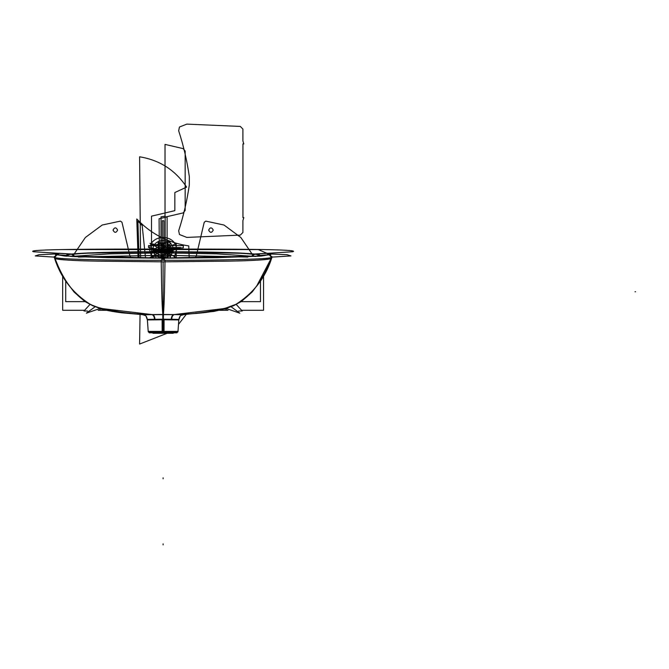 <?xml version="1.0" encoding="UTF-8"?>
<svg xmlns="http://www.w3.org/2000/svg" width="669" height="669" viewBox="0 0 669 669"><rect width="100%" height="100%" fill="white"/><g stroke="black" fill="none" stroke-linecap="round" stroke-linejoin="round"><path stroke-width="1" d="M178.824 319.941C179.643 313.937 182.612 315.559 183.181 314.739L173.99 314.581C172.309 314.84 171.373 316.596 171.172 319.849L178.824 319.941L180.095 316.387M162.115 319.74L162.166 331.866L177.962 331.866L178.79 319.966M146.837 314.748L152.298 314.614C134.829 314.38 117.627 312.231 100.693 308.15C76.701 302.296 62.794 279.207 55.025 258.435C56.882 259.907 77.119 260.743 97.523 261.136L163.102 261.838L163.102 319.197L178.832 319.397L163.102 319.197L163.102 314.505L173.907 314.614C191.376 314.388 208.577 312.231 225.503 308.15C249.495 302.296 263.41 279.207 271.179 258.435C269.314 259.907 249.077 260.743 228.681 261.136L163.102 261.838L229.735 261.111C252.639 260.743 266.454 259.856 271.171 258.435L256.687 286.031M142.673 314.681L173.907 314.614C172.502 315.107 171.674 316.671 171.423 319.314L178.832 319.397L177.996 331.406L163.102 331.406L163.102 319.74L163.102 331.406L177.996 331.406L176.465 332.828L177.887 331.866M162.166 330.963L162.258 332.828M163.102 332.828L163.102 331.448L148.242 331.849L147.381 319.933L155.024 319.849C154.832 316.596 153.887 314.84 152.214 314.581L142.112 314.664M149.195 332.828L177.001 332.828M164.056 330.963L163.947 332.819L164.03 330.963M148.209 331.406L163.102 331.406L148.209 331.406L150.182 332.761M148.242 331.866L164.03 331.866L164.089 319.74M146.101 316.378L147.381 319.941C146.452 314.614 145.181 315.935 143.024 314.739L152.214 314.581M55.025 258.435C59.666 259.84 73.331 260.734 96.018 261.102L163.102 261.838L163.102 314.505L152.298 314.614C153.703 315.124 154.531 316.688 154.782 319.314L147.372 319.397L154.782 319.314C154.531 316.688 153.703 315.124 152.298 314.614C153.703 315.124 154.531 316.688 154.782 319.314L147.372 319.397L154.782 319.314C154.531 316.688 153.703 315.124 152.298 314.614C153.703 315.124 154.531 316.688 154.782 319.314L171.423 319.314C171.674 316.671 172.502 315.107 173.907 314.614C172.502 315.107 171.674 316.671 171.423 319.314L163.102 319.197L171.423 319.314C171.674 316.671 172.502 315.107 173.907 314.614C172.502 315.107 171.674 316.671 171.423 319.314M143.442 314.764L145.106 314.773M100.442 308.367L152.047 314.581M151.763 314.589L137.705 313.778L151.763 314.589M130.664 313.226L125.279 312.707L130.664 313.226M119.893 312.063L114.248 311.202L119.893 312.063M106.639 309.697L101.387 308.359L106.639 309.697M54.774 256.394L54.197 256.612L54.674 257.44L56.932 254.872M57.567 254.931L66.331 255.433L57.375 254.73L59.29 253.308L57.375 254.73L66.967 255.75M57.099 253.902L39.162 254.688L35.231 255.926L54.632 257.13L56.221 254.655L54.632 257.222M164.039 258.828L164.423 258.05L64.667 256.035L56.614 254.613M165.101 258.05L165.076 252.84L109.666 253.86L70.998 256.428L66.841 255.416M78.398 257.08L163.102 255.265L163.102 258.05L163.102 255.265L244.528 256.871L163.102 255.265L163.102 258.05L163.102 255.265L244.528 256.871L163.102 255.265L163.102 258.05M255.198 256.428L216.53 253.86L161.129 252.84L161.104 258.05M247.806 257.08L163.102 255.265L81.677 256.871L163.102 255.265M252.439 255.976L254.697 254.153M162.032 252.849L162.007 251.72C196.418 251.728 237.328 252.472 252.522 254.245L292.754 251.745C302.087 249.186 227.82 249.019 161.003 249.077L161.605 250.607M251.092 253.702L254.63 254.036L266.881 253.283L268.829 254.73L259.873 255.433C260.216 254.931 258.468 254.463 254.63 254.036C238.34 252.364 198.76 251.745 163.102 251.695C127.436 251.745 87.865 252.364 71.566 254.036C67.728 254.463 65.98 254.931 66.331 255.433L57.375 254.73L59.29 253.308L57.375 254.73L66.331 255.433L70.596 256.411M164.164 252.849L164.189 251.72M73.757 255.976L71.499 254.153M74.292 255.901L72.352 254.17M56.673 254.688L55.82 254.621L58.813 253.233L72.227 254.061C68.489 254.513 66.699 254.989 66.867 255.491M75.656 253.66L71.566 254.036L75.656 253.66L71.566 254.036L59.324 253.283L57.375 254.73M55.602 255.132L55.46 254.713L58.17 253.292M62.677 249.554L263.536 249.554M263.536 275.553L263.536 310.299L241.852 310.299M62.677 275.569L62.677 310.299L84.353 310.299M228.012 310.299L219.357 310.299M106.839 310.299L98.192 310.299M101.939 309.011L99.455 309.162M100.107 308.459L86.36 313.176L95.165 306.737M226.089 308.459L239.837 313.176L231.031 306.737M224.266 309.011L226.741 309.162M270.594 255.132L270.736 254.713L268.026 253.292M271.422 256.394L271.999 256.612L271.53 257.44M269.532 254.688L270.376 254.621L267.391 253.233L253.977 254.061C257.716 254.513 259.497 254.989 259.329 255.491M255.023 256.478L259.873 255.433L255.023 256.478L259.873 255.433L255.617 256.411L259.873 255.433L268.829 254.73L266.881 253.283L254.63 254.036L266.881 253.283L268.637 254.931L259.873 255.433L268.637 254.931M251.904 255.901L253.852 254.17M162.166 258.828L161.773 258.05L261.537 256.035L269.582 254.613M255.207 256.428L259.363 255.416M271.564 257.222L269.448 254.755M259.806 256.168L216.413 257.69L161.747 258.217L161.722 260.283M269.264 254.872L271.505 257.448M163.102 260.283L163.102 258.217L163.102 260.283L163.102 258.217L163.102 260.283L163.102 258.217L108.002 257.649L71.926 256.52M162.91 314.622C162.182 310.742 161.605 292.621 161.179 260.274C193.483 260.475 233.933 259.806 249.094 259.229C263.971 258.736 271.606 258.05 271.974 257.172C265.735 277.459 253.551 293.281 235.429 304.638C214.791 313.268 199.588 312.958 179.1 314.731M162.826 319.74L171.632 319.866C171.824 316.705 172.778 314.948 174.492 314.589L162.743 314.463L162.826 319.74M154.564 319.866L163.37 319.74L163.462 314.463L151.704 314.589C153.427 314.948 154.38 316.705 154.564 319.866M163.295 314.622C164.022 310.742 164.599 292.621 165.017 260.274C132.721 260.475 92.263 259.806 77.111 259.229C62.225 258.736 54.599 258.05 54.222 257.172C60.469 277.459 72.645 293.281 90.767 304.638C111.414 313.268 126.617 312.958 147.105 314.731M164.449 258.217L164.474 260.283M66.507 256.177L66.039 256.143M173.99 314.581L184.084 314.664M225.762 308.367L174.141 314.581M183.523 314.681L163.102 314.505L163.102 319.197L163.102 314.505L173.907 314.614L163.102 314.505L163.102 319.197L154.782 319.314M174.442 314.589L188.574 313.769L174.442 314.589M195.524 313.226L200.976 312.699L195.524 313.226M206.353 312.055L211.956 311.202L206.353 312.055M219.566 309.697L224.809 308.359L219.566 309.697M172.234 251.268L172.259 250.574L153.945 250.574L153.962 251.268L163.102 251.695L80.288 253.342L163.102 251.695L246.995 253.409M266.914 253.308L268.829 254.73L266.881 253.283L254.63 254.036L266.881 253.283L258.092 249.495M164.599 250.607L165.193 249.077C98.385 249.019 24.117 249.186 33.45 251.745L73.674 254.245C88.868 252.472 129.786 251.728 164.164 251.72M153.945 251.251L163.102 251.485L153.945 250.833L172.259 250.833L153.945 251.243L163.102 251.695L80.288 253.342M59.324 253.283L71.566 254.036L59.29 253.308M153.945 250.574L153.945 251.711L153.945 250.574M172.259 251.042L163.102 251.017M153.945 250.8L172.259 250.8M162.458 332.828L162.467 333.279L173.238 333.279L173.271 332.828L173.238 333.279M152.925 332.786L152.958 333.279L163.738 333.279L163.738 332.828M163.102 332.786L163.102 333.271M87.58 311.043L83.993 310.985L89.972 304.437M65.713 280.712L65.713 301.652L85.105 301.652M241.099 301.652L260.484 301.652L260.484 280.712M269.097 253.902L287.043 254.688L290.973 255.926L271.564 257.13L269.975 254.655L271.564 257.339M238.624 311.043L242.211 310.985L236.232 304.437M163.102 331.406L152.825 331.406L163.102 331.406L163.102 319.74L163.102 331.406L173.371 331.406M225.913 308.033L234.543 304.83M242.563 300.264L249.679 294.26M163.102 261.838L163.102 314.505M172.259 251.251L163.102 251.695M163.529 250.256L163.596 248.826L163.119 250.423L163.596 250.423L163.596 248.826L163.119 250.423L163.596 250.423L163.119 248.826L163.119 250.423L163.596 250.423L163.119 248.826L163.119 250.423L163.127 249.922L163.529 250.256M163.136 249.922L163.136 250.423L163.612 249.922L163.119 250.423L163.612 249.922L163.111 250.423L163.596 250.156L163.102 249.922L163.111 250.423L163.579 249.922L163.102 249.922L163.111 250.423L163.579 249.922L163.102 249.922L163.111 250.423L163.579 249.922L163.144 249.922L163.328 251.126L164.122 251.126L164.122 250.423L163.328 250.423L163.328 251.126L164.122 251.126L164.122 250.423L163.328 250.423L163.328 251.126L164.122 251.126L164.122 250.423L163.328 250.423L163.328 251.126L164.122 251.126L164.122 250.423L163.102 250.306L163.612 250.014L163.102 250.331L163.612 250.34L163.102 250.331L163.596 250.315L163.596 249.32L163.111 249.32L163.111 250.315L163.596 250.315L163.596 249.32L163.111 249.32L163.119 250.423L163.596 250.423L163.596 249.629L163.111 250.423L163.596 250.423L163.111 249.629L163.111 250.423L163.596 250.423L163.111 249.629L163.111 250.423L163.596 250.423L163.111 249.629L163.111 250.423L163.596 250.423L163.111 249.629L163.111 250.423L163.596 250.423L163.111 249.629L163.111 250.423L163.587 250.423L163.119 249.922L163.119 250.423L163.587 249.922L163.119 250.423L163.587 250.423L163.169 249.922L163.169 250.423L163.169 249.922L164.014 250.407L164.014 248.809L163.253 248.809L163.253 250.407L164.014 250.407L164.014 248.809L163.253 248.809L163.579 250.423L163.596 249.637L163.119 250.423L163.554 250.423L163.119 249.637L163.554 250.423L163.579 248.032L163.136 249.629L163.579 249.629L163.136 248.032L163.136 249.629L163.579 249.629L163.136 248.032L163.136 249.629L163.579 249.629L163.203 248.032L163.136 249.629L163.579 249.629L163.136 248.826L163.136 250.423L163.579 250.423L163.579 248.826L163.136 248.826L163.136 250.423L163.596 250.423L163.596 249.637L163.119 249.637L163.596 250.423L163.596 249.637L163.102 250.34L163.612 250.34L163.102 250.34L163.495 249.922L163.152 250.423L163.579 250.423L163.579 247.229L163.144 247.229L163.144 248.826L163.579 248.826L163.579 247.229L163.144 247.229L163.144 248.826L163.579 248.826L163.136 248.826L163.136 250.423L163.579 250.423L163.579 248.826L163.136 248.826L163.562 250.423L163.102 250.34L163.612 250.423L163.612 249.922L163.119 250.423L163.612 250.423L163.612 249.922L163.119 250.423L163.587 250.423L163.119 250.423L163.587 250.423L163.571 249.922L163.119 250.423L163.587 250.423L163.119 250.423L163.587 250.423L163.571 249.922L163.136 250.423L163.571 249.922L163.136 249.922L163.571 250.423L163.579 247.229L163.144 247.229L163.144 248.826L163.579 248.826L163.579 247.229L163.144 247.229L163.571 250.423L163.571 248.826L163.554 250.423L163.512 249.922L163.102 250.423L163.596 249.629L163.596 248.032L163.111 248.032L163.111 249.629L163.596 249.629L163.596 248.032L163.111 248.032L163.111 249.629L163.596 249.629L163.596 248.032L163.111 248.032L163.111 249.629L163.596 249.629L163.596 248.032L163.111 248.032L163.119 250.423L163.587 249.612L163.119 250.423L163.612 250.423L163.102 250.005L163.345 250.95L163.612 249.955L163.102 250.005L163.345 250.95L163.612 249.955L163.102 250.005L163.345 250.95L163.612 249.955L163.102 250.005L163.345 250.95L163.612 249.922L163.102 250.423L163.612 250.423L163.612 249.922L163.102 250.423L163.596 249.846L163.111 250.423L163.596 249.846L163.111 250.423L163.612 250.423L163.612 249.922L163.102 250.423L163.612 250.423L163.612 249.922L163.102 250.423L163.612 250.423L163.612 249.922L163.102 250.423L163.612 250.423L163.612 249.922L163.102 250.423L163.612 250.423L163.612 249.922L163.102 250.423L163.612 250.423L163.612 249.922L163.102 250.423L163.612 250.423L163.612 249.922L163.102 250.423L163.612 250.423L163.612 249.922L163.102 250.423L163.612 250.423L163.612 249.922L163.102 250.423L163.612 250.423L163.612 249.922L163.102 250.423L163.612 250.423L163.612 249.922L163.102 250.423L163.612 250.423L163.612 249.922L163.102 250.423L163.596 249.846L163.111 250.423L163.596 249.846L163.111 250.423L163.612 250.423L163.612 249.922L163.102 250.423L163.612 250.423L163.612 249.922L163.102 250.423L163.587 250.423L163.119 249.612L163.596 250.423L163.596 249.771L163.111 250.423L163.596 250.423L163.111 249.771L163.111 250.423L163.596 250.423L163.127 249.93L163.612 250.206L163.111 250.423L163.596 250.423L163.144 249.93L163.102 250.415L163.612 249.93L163.144 249.93L163.612 250.407L163.144 249.922L163.612 250.407L163.612 249.938L163.102 250.407L163.612 249.938L163.102 250.407L163.872 250.407L163.102 250.423L163.872 250.407L163.102 250.423L163.554 250.423L163.119 249.922L163.345 250.892L163.119 249.938L163.345 250.892L163.119 249.938L163.345 250.892L163.102 250.014L163.596 249.922L163.136 249.922M163.102 543.864L163.102 544.875M149.731 250.423L152.106 258.033L149.731 250.423C148.903 233.18 177.293 233.18 176.465 250.423C177.293 233.18 148.903 233.18 149.731 250.423M174.099 258.033L176.465 250.423L174.099 258.033M173.271 250.423L169.842 258.042L173.271 250.423C173.898 237.303 152.298 237.303 152.925 250.423C152.298 237.303 173.898 237.303 173.271 250.423M156.354 258.042L152.925 250.423L156.354 258.042M163.253 247.262L163.253 248.86L164.014 248.86L164.014 247.262L163.253 247.262L163.253 248.86L164.014 248.86L164.014 247.262L163.253 247.262M69.609 254.287L68.213 254.521M67.201 254.755L66.557 254.989M252.673 254.872L240.857 237.503L224.006 225.027L205.768 221.113L204.221 222.292L196.243 256.135L195.239 257.883L196.243 256.135L204.221 222.292L205.768 221.113L224.006 225.027L240.857 237.503L252.673 254.872M130.965 257.883L129.962 256.135L121.984 222.292L120.445 221.113L102.206 225.027L85.348 237.503L73.54 254.881L85.348 237.503L102.206 225.027L120.445 221.113L121.984 222.292L129.962 256.135L130.965 257.883M208.661 230.094C210.191 227.142 211.713 227.142 213.244 230.094C211.713 233.046 210.191 233.046 208.661 230.094C210.191 227.142 211.713 227.142 213.244 230.094C211.713 233.046 210.191 233.046 208.661 230.094M113.036 230.094C114.558 227.142 116.088 227.142 117.61 230.094C116.088 233.046 114.558 233.046 113.036 230.094C114.558 227.142 116.088 227.142 117.61 230.094C116.088 233.046 114.558 233.046 113.036 230.094M164.122 250.29L164.122 249.604L163.328 249.604L163.328 250.29L164.122 250.29L164.122 249.604L163.328 249.604L163.328 250.29L164.122 250.29M163.328 247.43L163.328 248.107L164.122 248.107L164.122 247.43L163.328 247.43L163.328 248.107L164.122 248.107L164.122 247.43L163.328 247.43M148.518 247.53L166.865 250.8L168.998 253.066L170.327 248.55L183.331 247.823L183.298 245.623L148.526 245.623L148.518 247.53L166.865 250.8L168.998 253.066L170.327 248.55L183.331 247.823L183.298 245.623L148.526 245.623L148.518 247.53L166.865 250.8L168.998 253.066L170.327 248.55L183.331 247.823L183.298 245.623L148.526 245.623L148.518 247.53L166.865 250.8L168.998 253.066L170.327 248.55L183.331 247.823L183.298 245.623L148.526 245.623L148.518 247.53M162.324 220.753L162.324 258.05L162.324 220.753L163.872 220.753L162.324 220.753M163.872 258.05L163.872 220.753L163.872 258.05M163.972 247.229L163.194 247.229L163.654 247.948L163.972 247.229L163.194 247.229L163.654 247.948L163.972 247.229L163.194 247.229L163.512 247.948L163.972 247.229L163.194 247.229L163.512 247.948L163.972 247.229M158.227 242.153L158.227 254.011L165.586 258.05L158.227 254.011L158.227 242.153L169.951 244.913L158.227 242.153M167.944 258.05L169.951 244.913L167.944 258.05M162.316 247.856C165.268 249.386 165.268 250.908 162.316 252.439C159.356 250.908 159.356 249.386 162.316 247.856C165.268 249.386 165.268 250.908 162.316 252.439C159.356 250.908 159.356 249.386 162.316 247.856M145.533 258L142.188 225.562L137.889 221.079L139.06 257.958L137.889 221.079L139.06 257.958L137.889 221.079L142.188 225.562L137.889 221.079L142.188 225.562L145.533 258M158.227 246.836L158.227 258.05L158.227 246.836L166.69 242.22L158.227 246.836M160.986 258.05L169.951 255.943L167.576 241.685L166.69 242.22L167.576 241.685L169.951 255.943L160.986 258.05M162.316 248.483C165.268 250.005 165.268 251.536 162.316 253.058C159.356 251.536 159.356 250.005 162.316 248.483C165.268 250.005 165.268 251.536 162.316 253.058C159.356 251.536 159.356 250.005 162.316 248.483M259.873 255.433L268.829 254.73M267.742 259.271L269.783 258.895M163.545 248.826L163.144 247.229L163.545 248.826M163.111 250.315L163.596 250.315L163.596 249.32L163.111 249.32L163.111 250.315L163.596 250.315L163.596 249.32L163.111 249.32L163.111 250.315M163.102 477.8L163.102 478.82M165.026 144.404L165.026 217.124L183.181 212.909L185.162 210.442L185.162 151.094L183.181 148.618L165.026 144.404L165.026 217.124L183.181 212.909L185.162 210.442L185.162 151.094L183.181 148.618L165.026 144.404M242.947 217.617L242.947 143.919L243.809 143.935L242.897 140.916L242.897 129.058L240.313 126.424L186.81 124.125L179.476 127.001L178.665 130.764C183.532 145.708 187.077 160.961 189.31 176.524L189.31 185.004C187.077 200.575 183.532 215.828 178.665 230.772L179.476 234.535L186.81 237.411L240.313 235.112L242.897 232.478L242.897 220.619L243.809 217.592L242.947 217.617L242.947 143.919L243.809 143.935L242.897 140.916L242.897 129.058L240.313 126.424L186.81 124.125L179.476 127.001L178.665 130.764C183.532 145.708 187.077 160.961 189.31 176.524L189.31 185.004C187.077 200.575 183.532 215.828 178.665 230.772L179.476 234.535L186.81 237.411L240.313 235.112L242.897 232.478L242.897 220.619L243.809 217.592L242.947 217.617M635.55 291.743L635.04 291.743M151.512 258.033L151.512 216.162L174.852 210.651L174.852 192.538L186.609 187.111C175.445 170.219 159.766 160.117 139.587 156.789L140.59 257.975L139.587 156.789C159.766 160.117 175.445 170.219 186.609 187.111L174.852 192.538L174.852 210.651L151.512 216.162L151.512 258.033M140.055 314.522L139.587 344.067L168.279 332.828L139.587 344.067L140.055 314.522M178.481 324.406L186.158 314.514L178.481 324.406M161.02 216.848L161.02 258.05L161.02 216.848L165.176 216.162L161.02 216.848M165.176 258.05L165.176 216.162L165.176 258.05M159.297 250.423L159.13 224.391L159.297 250.423M167.108 258.05L167.108 216.94L159.088 218.738L159.13 224.391L159.088 218.738L167.108 216.94L167.108 258.05M180.705 247.522L156.722 247.522L153.31 250.716L145.491 253.334L179.601 249.152L180.705 247.522L156.722 247.522L153.31 250.716L145.491 253.334L179.601 249.152L180.705 247.522L156.722 247.522L153.31 250.716L145.491 253.334L179.601 249.152L180.705 247.522L156.722 247.522L153.31 250.716L145.491 253.334L179.601 249.152L180.705 247.522M170.06 258.042L170.06 241.492L168.103 241.241L168.103 249.286C166.732 255.516 162.743 257.774 156.145 256.076L163.913 258.05L156.145 256.076C162.743 257.774 166.732 255.516 168.103 249.286L168.103 241.241L170.06 241.492L170.06 258.042L170.06 241.241L156.145 244.77C162.743 243.073 166.732 245.339 168.103 251.569L168.103 258.05L168.103 251.569C166.732 245.339 162.743 243.073 156.145 244.77L170.06 241.241L170.06 258.042M189.185 257.941L188.75 245.908C168.312 242.922 150.985 233.941 136.785 218.972L138.065 257.95L136.785 218.972C150.985 233.941 168.312 242.922 188.75 245.908C168.312 242.922 150.993 233.949 136.785 218.972C150.993 233.949 168.312 242.922 188.75 245.908L189.185 257.941M149.965 243.332L176.231 257.523L176.231 249.478L149.965 243.332L176.231 257.523L176.231 249.478L149.965 243.332M163.579 249.93L163.111 250.423L163.579 249.93M163.872 250.256L163.102 250.423L163.872 250.256M176.231 243.332L149.965 257.523L176.231 251.377L176.231 243.332L149.965 257.523L176.231 251.377L176.231 243.332M176.022 332.761L176.465 332.828M148.309 331.866L149.731 332.828M100.342 308.526L92.439 305.608L84.695 301.385L74.159 292.11L66.323 281.657L73.933 291.86L84.629 301.343L92.506 305.641L100.342 308.526C104.54 310.073 111.698 311.503 121.817 312.808L145.416 314.907M143.007 314.739L112.183 311.419L100.685 308.635M54.197 256.612L54.482 257.348M271.999 256.612L271.723 257.348M225.854 308.526L233.765 305.608L241.509 301.385L252.046 292.11L259.89 281.641L252.263 291.86L241.576 301.343L233.698 305.641L225.512 308.635L213.98 311.419L180.789 314.907M163.102 258.217L216.196 257.69L261.537 256.035M178.832 319.397C180.379 313.895 181.868 315.743 183.181 314.739M172.259 250.574L172.259 251.711"/></g></svg>
